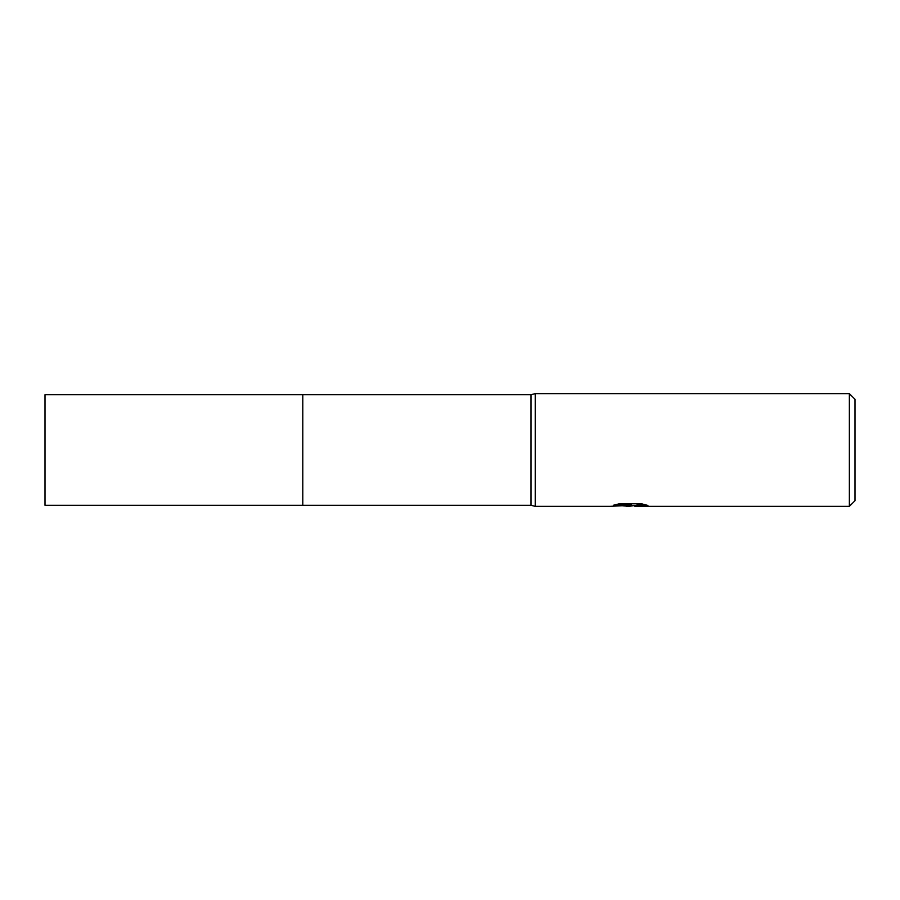 <?xml version="1.0" encoding="UTF-8"?>
<svg xmlns="http://www.w3.org/2000/svg" width="900" height="900" viewBox="0 0 900 900"><rect width="100%" height="100%" fill="white"/><g stroke="black" fill="none" stroke-linecap="round" stroke-linejoin="round"><path stroke-width="1.35" d="M615.96 504.562L631.395 504.562L631.395 505.271L609.964 506.351L535.23 506.351L531 505.294L302.794 505.294L302.794 394.706L531 394.706L535.23 393.649L849.364 393.649L855 399.285L855 500.715L849.364 506.351L635.107 506.351L634.894 505.609L637.538 505.012L644.771 504.562M302.794 505.294L302.794 394.706L302.794 505.294L45 505.294L45 394.706L302.794 394.706M531 505.294L531 394.706M535.23 506.351L535.23 393.649M633.623 505.642L629.134 506.351L622.586 505.789M629.134 506.351L626.479 506.351M849.364 506.351L849.364 393.649M631.395 505.271L613.373 505.271L619.245 503.798L641.475 503.798L647.921 505.451L634.894 506.317M625.466 505.642L628.762 505.451M630.011 505.642L634.894 505.642"/></g></svg>
